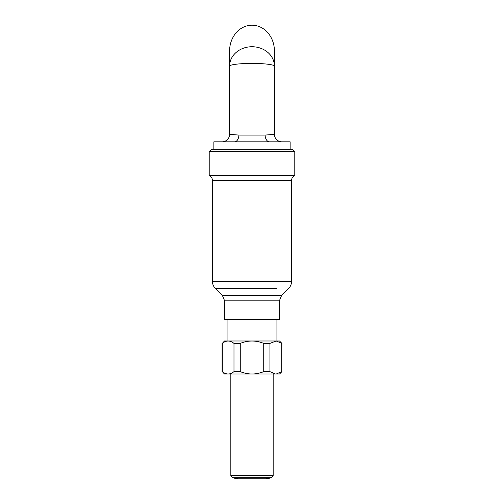 <?xml version="1.0" encoding="UTF-8"?>
<svg xmlns="http://www.w3.org/2000/svg" width="504" height="504" viewBox="0 0 504 504"><rect width="100%" height="100%" fill="white"/><g stroke="black" fill="none" stroke-linecap="round" stroke-linejoin="round"><path stroke-width="0.76" d="M271.637 477.786L232.363 477.786L237.787 478.8L266.213 478.8L271.637 477.786L273.168 475.549L273.168 374.025M252 319.555L279.373 319.555L279.373 300.831L224.627 300.831L224.627 319.555L252 319.555M294.79 151.717L209.21 151.717L211.611 149.316L292.389 149.316L294.79 151.717L294.79 175.738L209.21 175.738C211.264 176.627 212.341 178.189 212.455 180.426L212.455 281.415L291.545 281.415L291.545 180.426L212.455 180.426M281.711 343.394L281.711 371.618L281.925 343.394L276.192 340.994L269.93 343.394L263.737 343.394L263.737 371.618L269.93 371.618L269.93 343.394M276.192 340.994L279.525 340.994L281.925 343.394M281.925 371.618L279.525 374.025L224.475 374.025L222.296 371.618C226.189 374.756 230.082 374.756 233.982 371.618L233.982 343.394C230.089 340.263 226.195 340.263 222.296 343.394L224.475 340.994L275.449 340.994M222.296 343.394L222.296 371.618M233.982 371.618L240.263 371.618L240.263 343.394L233.982 343.394M269.93 371.618L275.449 374.025M276.192 374.025L281.711 371.618M240.263 371.618C248.081 374.774 255.906 374.774 263.737 371.618M263.737 343.394C255.919 340.244 248.094 340.244 240.263 343.394M252.51 141.826L232.067 141.826M222.094 141.826A7.484 7.484 0 0 0 229.578 134.341L238.94 135.085L265.06 135.085A7.484 4.385 -90 0 0 269.419 141.826L271.933 141.826M265.06 135.085L274.422 134.341A7.484 7.484 0 0 0 281.906 141.826M238.94 135.085A7.484 4.385 -90 0 1 234.581 141.826L213.866 141.826L213.866 149.316M290.134 149.316L290.134 141.826L234.581 141.826M229.578 134.341L229.578 51.087A25.887 22.422 -90 0 1 252 25.2A25.887 22.422 -90 0 1 274.422 51.087L274.422 134.341M229.578 66.15A22.422 19.417 0 0 1 252 46.733A22.422 19.417 0 0 1 274.422 66.15A22.422 2.734 0 0 0 252 63.416A22.422 2.734 0 0 0 229.578 66.15M232.363 477.786L230.832 475.549L273.168 475.549M276.261 288.49L215.384 288.49C213.469 286.524 212.493 284.161 212.455 281.415M224.627 300.831L222.434 295.539L281.566 295.539L288.616 288.49C290.531 286.524 291.507 284.161 291.545 281.415M230.832 475.549L230.832 374.025M222.434 295.539L215.384 288.49M209.21 151.717L209.21 175.738M294.79 175.738C292.736 176.627 291.659 178.189 291.545 180.426M279.373 300.831L281.566 295.539M227.065 319.555L227.065 340.994M276.935 319.555L276.935 340.994M222.075 371.618L222.075 343.394"/></g></svg>
